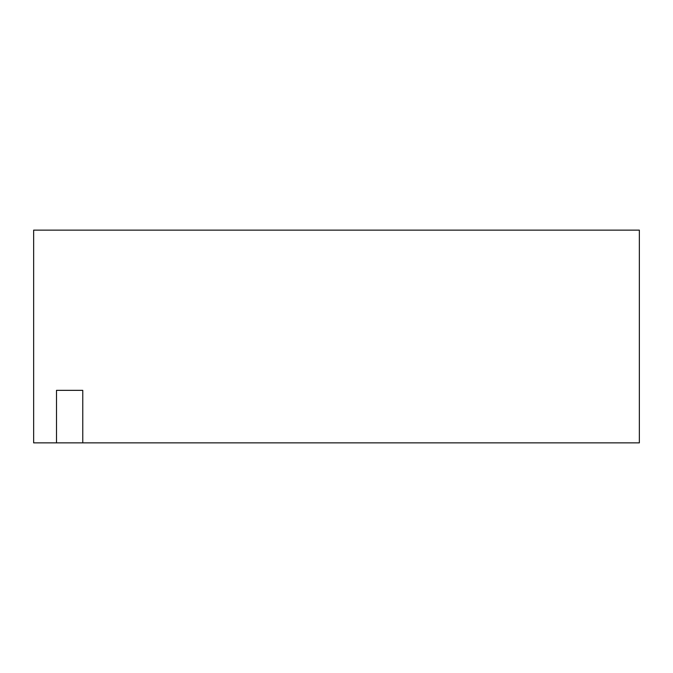 <?xml version="1.0" encoding="UTF-8"?>
<svg xmlns="http://www.w3.org/2000/svg" width="673" height="673" viewBox="0 0 673 673"><rect width="100%" height="100%" fill="white"/><g stroke="black" fill="none" stroke-linecap="round" stroke-linejoin="round"><path stroke-width="1.01" d="M639.35 230.124L639.35 442.876L33.65 442.876L33.65 230.124L639.35 230.124M56.498 442.876L56.498 390.348L82.771 390.348L82.771 442.876"/></g></svg>
